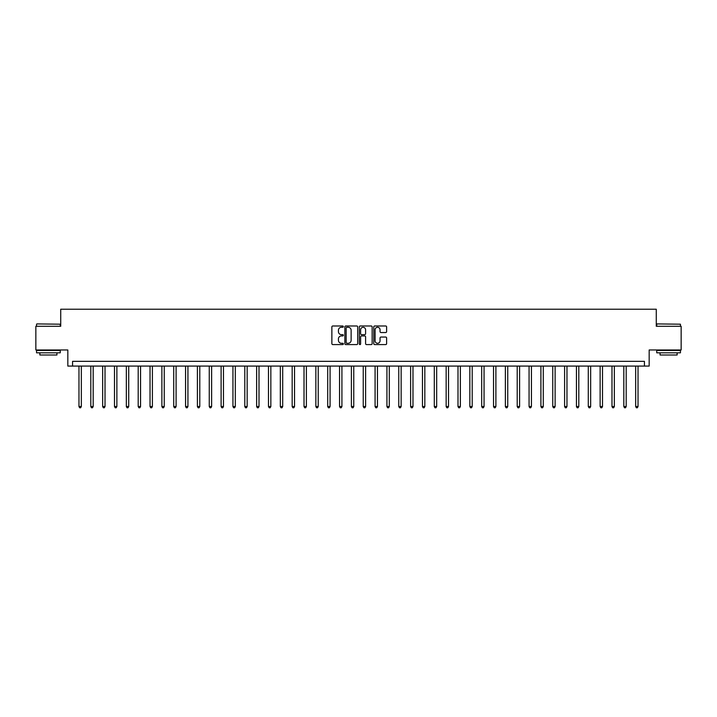 <?xml version="1.0" encoding="UTF-8"?>
<svg xmlns="http://www.w3.org/2000/svg" width="717" height="717" viewBox="0 0 717 717"><rect width="100%" height="100%" fill="white"/><g stroke="black" fill="none" stroke-linecap="round" stroke-linejoin="round"><path stroke-width="1.08" d="M343.335 326.638A0.654 0.654 0 0 0 342.69 325.984L332.805 325.984A0.932 0.932 0 0 0 331.872 326.916L331.872 343.658A0.932 0.932 0 0 0 332.805 344.581L342.69 344.581A0.654 0.654 0 0 0 343.335 343.936A0.654 0.654 0 0 0 342.69 343.282L341.409 343.282A2.976 2.976 0 0 1 338.433 340.306L338.433 338.908A2.976 2.976 0 0 1 341.409 335.932L342.69 335.932A0.654 0.654 0 0 0 343.335 335.287A0.654 0.654 0 0 0 342.69 334.633L341.409 334.633A2.976 2.976 0 0 1 338.433 331.657L338.433 330.259A2.976 2.976 0 0 1 341.409 327.284L342.69 327.284A0.654 0.654 0 0 0 343.335 326.638M385.683 332.545A0.932 0.932 0 0 0 386.615 331.613L386.615 326.916A0.932 0.932 0 0 0 385.683 325.984L374.704 325.984A0.932 0.932 0 0 0 373.781 326.916L373.781 343.658A0.932 0.932 0 0 0 374.704 344.581L385.683 344.581A0.932 0.932 0 0 0 386.615 343.658L386.615 337.985A0.932 0.932 0 0 0 385.683 337.053L380.987 337.053A0.932 0.932 0 0 0 380.055 337.985L380.055 340.799A2.492 2.492 0 0 1 377.563 343.282A2.492 2.492 0 0 1 375.081 340.799L375.081 329.775A2.492 2.492 0 0 1 377.563 327.284A2.492 2.492 0 0 1 380.055 329.775L380.055 331.613A0.932 0.932 0 0 0 380.987 332.545L385.683 332.545M644.431 366.082L649.172 366.082L649.172 349.968L681.15 349.968L681.15 326.28L656.279 326.28L656.279 309.224L60.721 309.224L60.721 326.28L35.85 326.28L35.85 349.968L67.828 349.968L67.828 366.082L644.431 366.082L644.431 361.341L72.569 361.341L72.569 366.082M357.684 326.916A0.932 0.932 0 0 0 356.752 325.984L345.782 325.984A0.932 0.932 0 0 0 344.85 326.916L344.85 343.658A0.932 0.932 0 0 0 345.782 344.581L356.752 344.581A0.932 0.932 0 0 0 357.684 343.658L357.684 326.916M360.248 325.984L371.218 325.984A0.932 0.932 0 0 1 372.15 326.916L372.15 343.658A0.932 0.932 0 0 1 371.218 344.581L366.521 344.581A0.932 0.932 0 0 1 365.589 343.658L365.589 336.865A0.932 0.932 0 0 0 364.666 335.932L361.547 335.932A0.932 0.932 0 0 0 360.615 336.865L360.615 343.936A0.654 0.654 0 0 1 359.961 344.581A0.654 0.654 0 0 1 359.316 343.936L359.316 326.916A0.932 0.932 0 0 1 360.248 325.984M346.804 327.284A0.654 0.654 0 0 0 346.15 327.938L346.15 342.636A0.654 0.654 0 0 0 346.804 343.282L348.148 343.282A2.976 2.976 0 0 0 351.133 340.306L351.133 330.259A2.976 2.976 0 0 0 348.148 327.284L346.804 327.284M365.589 329.82A2.492 2.492 0 0 0 363.107 327.328A2.492 2.492 0 0 0 360.615 329.82L360.615 333.701A0.932 0.932 0 0 0 361.547 334.633L364.666 334.633A0.932 0.932 0 0 0 365.589 333.701L365.589 329.82M78.969 366.082L78.969 406.539L81.335 406.539L81.335 366.082M81.335 406.539L80.627 407.776L79.677 407.776L78.969 406.539M90.808 366.082L90.808 406.539L93.174 406.539L93.174 366.082M93.174 406.539L92.466 407.776L91.516 407.776L90.808 406.539M102.656 366.082L102.656 406.539L105.023 406.539L105.023 366.082M105.023 406.539L104.315 407.776L103.365 407.776L102.656 406.539M114.496 366.082L114.496 406.539L116.871 406.539L116.871 366.082M116.871 406.539L116.154 407.776L115.213 407.776L114.496 406.539M126.344 366.082L126.344 406.539L128.71 406.539L128.71 366.082M128.71 406.539L128.002 407.776L127.052 407.776L126.344 406.539M36.845 323.914L60.246 324.201L36.845 323.914M48.406 352.818L36.558 352.818L36.558 350.443L60.246 350.443L60.246 352.818L48.406 352.818M56.93 352.818L56.93 354.996L39.874 354.996L39.874 352.818M657.032 323.914L680.442 324.201L657.032 323.914M668.594 352.818L656.754 352.818L656.754 350.443L680.442 350.443L680.442 352.818L668.594 352.818M677.126 352.818L677.126 354.996L660.07 354.996L660.07 352.818M138.193 366.082L138.193 406.539L140.559 406.539L140.559 366.082M140.559 406.539L139.851 407.776L138.901 407.776L138.193 406.539M150.032 366.082L150.032 406.539L152.398 406.539L152.398 366.082M152.398 406.539L151.69 407.776L150.74 407.776L150.032 406.539M161.881 366.082L161.881 406.539L164.247 406.539L164.247 366.082M164.247 406.539L163.539 407.776L162.589 407.776L161.881 406.539M173.72 366.082L173.72 406.539L176.095 406.539L176.095 366.082M176.095 406.539L175.378 407.776L174.437 407.776L173.72 406.539M185.569 366.082L185.569 406.539L187.935 406.539L187.935 366.082M187.935 406.539L187.227 407.776L186.277 407.776L185.569 406.539M197.408 366.082L197.408 406.539L199.783 406.539L199.783 366.082M199.783 406.539L199.066 407.776L198.125 407.776L197.408 406.539M209.256 366.082L209.256 406.539L211.623 406.539L211.623 366.082M211.623 406.539L210.915 407.776L209.964 407.776L209.256 406.539M221.105 366.082L221.105 406.539L223.471 406.539L223.471 366.082M223.471 406.539L222.763 407.776L221.813 407.776L221.105 406.539M232.944 366.082L232.944 406.539L235.319 406.539L235.319 366.082M235.319 406.539L234.602 407.776L233.652 407.776L232.944 406.539M244.793 366.082L244.793 406.539L247.159 406.539L247.159 366.082M247.159 406.539L246.451 407.776L245.501 407.776L244.793 406.539M256.632 366.082L256.632 406.539L259.007 406.539L259.007 366.082M259.007 406.539L258.29 407.776L257.349 407.776L256.632 406.539M268.481 366.082L268.481 406.539L270.847 406.539L270.847 366.082M270.847 406.539L270.139 407.776L269.189 407.776L268.481 406.539M280.329 366.082L280.329 406.539L282.695 406.539L282.695 366.082M282.695 406.539L281.987 407.776L281.037 407.776L280.329 406.539M292.169 366.082L292.169 406.539L294.535 406.539L294.535 366.082M294.535 406.539L293.827 407.776L292.877 407.776L292.169 406.539M304.017 366.082L304.017 406.539L306.383 406.539L306.383 366.082M306.383 406.539L305.675 407.776L304.725 407.776L304.017 406.539M315.856 366.082L315.856 406.539L318.231 406.539L318.231 366.082M318.231 406.539L317.514 407.776L316.573 407.776L315.856 406.539M327.705 366.082L327.705 406.539L330.071 406.539L330.071 366.082M330.071 406.539L329.363 407.776L328.413 407.776L327.705 406.539M339.544 366.082L339.544 406.539L341.919 406.539L341.919 366.082M341.919 406.539L341.202 407.776L340.261 407.776L339.544 406.539M351.393 366.082L351.393 406.539L353.759 406.539L353.759 366.082M353.759 406.539L353.051 407.776L352.101 407.776L351.393 406.539M363.241 366.082L363.241 406.539L365.607 406.539L365.607 366.082M365.607 406.539L364.899 407.776L363.949 407.776L363.241 406.539M375.081 366.082L375.081 406.539L377.456 406.539L377.456 366.082M377.456 406.539L376.739 407.776L375.798 407.776L375.081 406.539M386.929 366.082L386.929 406.539L389.295 406.539L389.295 366.082M389.295 406.539L388.587 407.776L387.637 407.776L386.929 406.539M398.769 366.082L398.769 406.539L401.144 406.539L401.144 366.082M401.144 406.539L400.427 407.776L399.486 407.776L398.769 406.539M410.617 366.082L410.617 406.539L412.983 406.539L412.983 366.082M412.983 406.539L412.275 407.776L411.325 407.776L410.617 406.539M422.465 366.082L422.465 406.539L424.831 406.539L424.831 366.082M424.831 406.539L424.123 407.776L423.173 407.776L422.465 406.539M434.305 366.082L434.305 406.539L436.671 406.539L436.671 366.082M436.671 406.539L435.963 407.776L435.013 407.776L434.305 406.539M446.153 366.082L446.153 406.539L448.519 406.539L448.519 366.082M448.519 406.539L447.811 407.776L446.861 407.776L446.153 406.539M457.993 366.082L457.993 406.539L460.368 406.539L460.368 366.082M460.368 406.539L459.651 407.776L458.71 407.776L457.993 406.539M469.841 366.082L469.841 406.539L472.207 406.539L472.207 366.082M472.207 406.539L471.499 407.776L470.549 407.776L469.841 406.539M481.681 366.082L481.681 406.539L484.056 406.539L484.056 366.082M484.056 406.539L483.348 407.776L482.398 407.776L481.681 406.539M493.529 366.082L493.529 406.539L495.895 406.539L495.895 366.082M495.895 406.539L495.187 407.776L494.237 407.776L493.529 406.539M505.377 366.082L505.377 406.539L507.744 406.539L507.744 366.082M507.744 406.539L507.036 407.776L506.085 407.776L505.377 406.539M517.217 366.082L517.217 406.539L519.592 406.539L519.592 366.082M519.592 406.539L518.875 407.776L517.934 407.776L517.217 406.539M529.065 366.082L529.065 406.539L531.431 406.539L531.431 366.082M531.431 406.539L530.723 407.776L529.773 407.776L529.065 406.539M540.905 366.082L540.905 406.539L543.28 406.539L543.28 366.082M543.28 406.539L542.563 407.776L541.622 407.776L540.905 406.539M552.753 366.082L552.753 406.539L555.119 406.539L555.119 366.082M555.119 406.539L554.411 407.776L553.461 407.776L552.753 406.539M564.602 366.082L564.602 406.539L566.968 406.539L566.968 366.082M566.968 406.539L566.26 407.776L565.31 407.776L564.602 406.539M576.441 366.082L576.441 406.539L578.807 406.539L578.807 366.082M578.807 406.539L578.099 407.776L577.149 407.776L576.441 406.539M588.29 366.082L588.29 406.539L590.656 406.539L590.656 366.082M590.656 406.539L589.948 407.776L588.998 407.776L588.29 406.539M600.129 366.082L600.129 406.539L602.504 406.539L602.504 366.082M602.504 406.539L601.787 407.776L600.846 407.776L600.129 406.539M611.977 366.082L611.977 406.539L614.344 406.539L614.344 366.082M614.344 406.539L613.635 407.776L612.685 407.776L611.977 406.539M623.826 366.082L623.826 406.539L626.192 406.539L626.192 366.082M626.192 406.539L625.484 407.776L624.534 407.776L623.826 406.539M635.665 366.082L635.665 406.539L638.031 406.539L638.031 366.082M638.031 406.539L637.323 407.776L636.373 407.776L635.665 406.539M36.558 326.28L36.558 324.201M41.962 350.443L41.962 349.968M54.851 350.443L54.851 349.968M60.246 326.28L60.246 324.201M656.754 326.28L656.754 324.201M662.149 350.443L662.149 349.968M675.038 350.443L675.038 349.968M680.442 326.28L680.442 324.201"/></g></svg>
